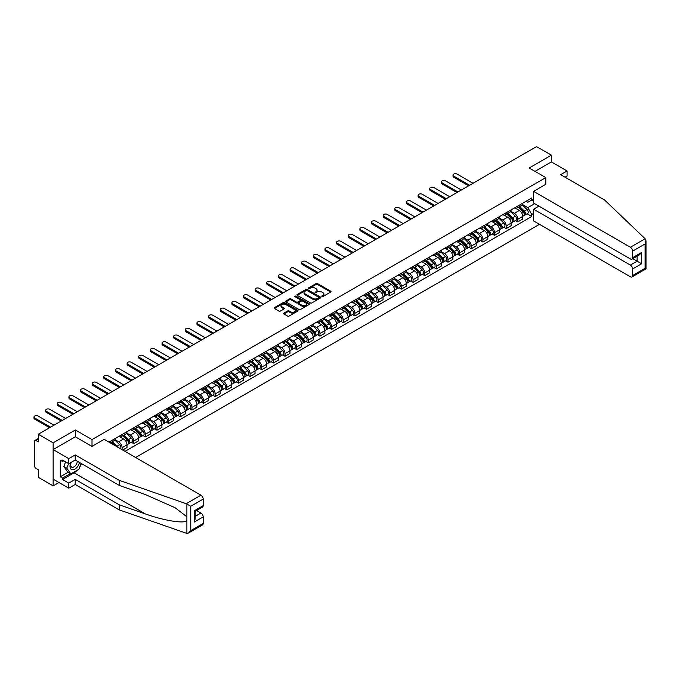 <?xml version="1.0" encoding="UTF-8"?>
<svg xmlns="http://www.w3.org/2000/svg" width="680" height="680" viewBox="0 0 680 680"><rect width="100%" height="100%" fill="white"/><g stroke="black" fill="none" stroke-linecap="round" stroke-linejoin="round"><path stroke-width="1.02" d="M321.912 296.548L322.94 296.548L330.718 292.051A1.037 0.595 0 0 0 331.024 291.635A1.037 0.595 0 0 0 330.718 291.21L317.534 283.594A1.037 0.595 0 0 0 316.072 283.594L308.286 288.091L308.286 288.685L310.326 288.099A3.315 1.912 0 0 1 315.01 288.099L316.106 288.736A3.315 1.912 0 0 1 317.075 290.088A3.315 1.912 0 0 1 316.106 291.44L315.103 292.613L317.135 292.034A3.315 1.912 0 0 1 321.819 292.034L322.923 292.663A3.315 1.912 0 0 1 323.892 294.024A3.315 1.912 0 0 1 322.923 295.375L321.912 296.548L321.912 295.953M283.917 313.115A1.037 0.595 0 0 0 283.62 313.531A1.037 0.595 0 0 0 283.917 313.956L287.623 316.089A1.037 0.595 0 0 0 289.085 316.089L297.729 311.1A1.037 0.595 0 0 0 298.027 310.683A1.037 0.595 0 0 0 297.729 310.258L284.546 302.642A1.037 0.595 0 0 0 283.075 302.642L274.44 307.632A1.037 0.595 0 0 0 274.133 308.057A1.037 0.595 0 0 0 274.44 308.482L278.902 311.058A1.037 0.595 0 0 0 280.373 311.058L284.07 308.924A1.037 0.595 0 0 0 284.368 308.499A1.037 0.595 0 0 0 284.07 308.082L281.851 306.799A2.771 1.598 0 0 1 281.044 305.668A2.771 1.598 0 0 1 282.752 304.19A2.771 1.598 0 0 1 285.77 304.538L294.449 309.545A2.771 1.598 0 0 1 295.264 310.683A2.771 1.598 0 0 1 293.548 312.154A2.771 1.598 0 0 1 290.53 311.814L289.085 310.973A1.037 0.595 0 0 0 287.623 310.973L283.917 313.115L283.917 313.956M92.013 439.594L75.378 429.99L53.142 442.825L38.292 434.248L536.554 146.582L551.395 155.159L529.167 167.994L545.802 177.599L92.013 439.594L92.013 446.352M310.394 302.94A1.037 0.595 0 0 0 311.865 302.94L320.501 297.95A1.037 0.595 0 0 0 320.807 297.525A1.037 0.595 0 0 0 320.501 297.109L307.317 289.493A1.037 0.595 0 0 0 305.856 289.493L297.211 294.482A1.037 0.595 0 0 0 296.913 294.907A1.037 0.595 0 0 0 297.211 295.332L310.394 302.94M294.975 296.701L295.715 296.803L295.715 295.945L309.111 303.679A1.037 0.595 0 0 1 309.417 304.104A1.037 0.595 0 0 1 309.111 304.529L300.475 309.519A1.037 0.595 0 0 1 299.004 309.519L285.829 301.903L285.829 301.061A1.037 0.595 0 0 0 285.524 301.486A1.037 0.595 0 0 0 285.829 301.903M285.829 301.061L289.527 298.928A1.037 0.595 0 0 1 290.989 298.928L296.335 302.014A1.037 0.595 0 0 0 297.798 302.014L300.254 300.594A1.037 0.595 0 0 0 300.56 300.169A1.037 0.595 0 0 0 300.254 299.752L294.686 296.539L295.715 295.945M53.142 442.825L53.142 485.902L38.292 477.326L38.292 469.702L35.98 468.367A2.108 1.216 -120 0 1 34.484 465.783L34.484 441.405A2.108 1.216 -120 0 1 34.927 440.436L38.292 438.489M135.626 457.487L539.495 224.315M53.142 485.902L58.998 482.519M38.292 434.248L38.292 441.873L35.98 440.538A2.108 1.216 -120 0 0 34.927 440.436M565.054 177.208L567.069 176.052L567.069 170.969L551.395 161.917L551.395 155.159M517.82 206.031A4.853 2.805 60 0 1 516.817 208.207L521.738 205.369A4.853 2.805 -120 0 0 522.75 203.184M510.833 211.259L514.386 213.307A4.853 2.805 60 0 1 517.82 219.257L522.75 216.41A4.853 2.805 -120 0 0 519.316 210.469L515.788 208.429M522.75 216.41L522.75 219.036L517.82 221.884L515.465 220.516M516.817 208.207A4.853 2.805 60 0 1 514.428 207.987M517.82 219.257L517.82 221.884M506.183 212.746A4.853 2.805 60 0 1 505.18 214.931L510.102 212.083A4.853 2.805 -120 0 0 511.105 209.907M503.82 227.239L506.183 228.599L511.105 225.76L511.105 223.133A4.853 2.805 -120 0 0 507.671 217.183L504.152 215.152M505.18 214.931A4.853 2.805 60 0 1 502.792 214.71M499.196 217.974L502.75 220.031A4.853 2.805 60 0 1 506.183 225.973L506.183 228.599M494.547 219.47A4.853 2.805 60 0 1 493.535 221.646L498.465 218.807A4.853 2.805 -120 0 0 499.469 216.631M492.184 233.963L494.547 235.323L499.469 232.475L499.469 229.849A4.853 2.805 -120 0 0 496.035 223.907L492.507 221.875M493.535 221.646A4.853 2.805 60 0 1 491.147 221.433M487.552 224.698L491.113 226.746A4.853 2.805 60 0 1 494.547 232.696L494.547 235.323M482.902 226.194A4.853 2.805 60 0 1 481.899 228.37L486.82 225.522A4.853 2.805 -120 0 0 487.832 223.346M480.539 240.677L482.902 242.046L487.832 239.199L487.832 236.572A4.853 2.805 -120 0 0 484.398 230.63L480.87 228.59M481.899 228.37A4.853 2.805 60 0 1 479.51 228.149M475.915 231.412L479.468 233.47A4.853 2.805 60 0 1 482.902 239.411L482.902 242.046M471.265 232.908A4.853 2.805 60 0 1 470.262 235.084L475.184 232.246A4.853 2.805 -120 0 0 476.187 230.07M468.902 247.401L471.265 248.761L476.187 245.922L476.187 243.296A4.853 2.805 -120 0 0 472.753 237.346L469.234 235.314M470.262 235.084A4.853 2.805 60 0 1 467.874 234.872M464.279 238.136L467.831 240.193A4.853 2.805 60 0 1 471.265 246.134L471.265 248.761M459.629 239.632A4.853 2.805 60 0 1 458.617 241.808L463.548 238.969A4.853 2.805 -120 0 0 464.55 236.784M457.266 254.116L459.629 255.484L464.55 252.637L464.55 250.01A4.853 2.805 -120 0 0 461.116 244.069L457.589 242.029M458.617 241.808A4.853 2.805 60 0 1 456.229 241.587M452.633 244.859L456.195 246.908A4.853 2.805 60 0 1 459.629 252.858L459.629 255.484M447.984 246.347A4.853 2.805 60 0 1 446.981 248.531L451.902 245.684A4.853 2.805 -120 0 0 452.914 243.508M445.621 260.839L447.984 262.2L452.914 259.361L452.914 256.734A4.853 2.805 -120 0 0 449.48 250.784L445.952 248.752M446.981 248.531A4.853 2.805 60 0 1 444.592 248.31M440.997 251.575L444.55 253.631A4.853 2.805 60 0 1 447.984 259.573L447.984 262.2M436.348 253.071A4.853 2.805 60 0 1 435.344 255.246L440.266 252.407A4.853 2.805 -120 0 0 441.269 250.223M433.984 267.563L436.348 268.923L441.269 266.075L441.269 263.449A4.853 2.805 -120 0 0 437.835 257.507L434.316 255.468M435.344 255.246A4.853 2.805 60 0 1 432.947 255.025M429.361 258.298L432.913 260.346A4.853 2.805 60 0 1 436.348 266.297L436.348 268.923M424.702 259.786A4.853 2.805 60 0 1 423.7 261.97L428.629 259.123A4.853 2.805 -120 0 0 429.632 256.947M422.348 274.278L424.711 275.638L429.632 272.799L429.632 270.173A4.853 2.805 -120 0 0 426.199 264.223L422.671 262.191M423.7 261.97A4.853 2.805 60 0 1 421.311 261.749M417.716 265.013L421.277 267.07A4.853 2.805 60 0 1 424.711 273.012L424.711 275.638M413.066 266.509A4.853 2.805 60 0 1 412.063 268.685L416.984 265.846A4.853 2.805 -120 0 0 417.988 263.67M410.703 281.001L413.066 282.361L417.988 279.523L417.988 276.887A4.853 2.805 -120 0 0 414.562 270.946L411.034 268.914M412.063 268.685A4.853 2.805 60 0 1 409.675 268.473M406.079 271.736L409.632 273.793A4.853 2.805 60 0 1 413.066 279.735L413.066 282.361M401.429 273.232A4.853 2.805 60 0 1 400.426 275.409L405.348 272.57A4.853 2.805 -120 0 0 406.351 270.385M399.067 287.716L401.429 289.085L406.351 286.238L406.351 283.611A4.853 2.805 -120 0 0 402.917 277.67L399.398 275.629M400.426 275.409A4.853 2.805 60 0 1 398.029 275.188M394.442 278.46L397.995 280.508A4.853 2.805 60 0 1 401.429 286.458L401.429 289.085M389.784 279.947A4.853 2.805 60 0 1 388.781 282.132L393.712 279.284A4.853 2.805 -120 0 0 394.714 277.108M387.43 294.44L389.784 295.8L394.714 292.961L394.714 290.334A4.853 2.805 -120 0 0 391.28 284.385L387.753 282.353M388.781 282.132A4.853 2.805 60 0 1 386.393 281.911M382.798 285.175L386.359 287.232A4.853 2.805 60 0 1 389.784 293.173L389.784 295.8M378.148 286.671A4.853 2.805 60 0 1 377.145 288.847L382.067 286.008A4.853 2.805 -120 0 0 383.07 283.824M375.785 301.155L378.148 302.524L383.07 299.676L383.07 297.05A4.853 2.805 -120 0 0 379.644 291.108L376.116 289.068M377.145 288.847A4.853 2.805 60 0 1 374.756 288.626M371.161 291.899L374.714 293.947A4.853 2.805 60 0 1 378.148 299.897L378.148 302.524M366.512 293.386A4.853 2.805 60 0 1 365.508 295.57L370.43 292.723A4.853 2.805 -120 0 0 371.433 290.547M364.149 307.878L366.512 309.238L371.433 306.399L371.433 303.773A4.853 2.805 -120 0 0 367.999 297.823L364.48 295.791M365.508 295.57A4.853 2.805 60 0 1 363.111 295.35M359.524 298.613L363.077 300.671A4.853 2.805 60 0 1 366.512 306.612L366.512 309.238M354.866 300.109A4.853 2.805 60 0 1 353.863 302.286L358.785 299.447A4.853 2.805 -120 0 0 359.796 297.271M352.512 314.602L354.866 315.962L359.796 313.123L359.796 310.488A4.853 2.805 -120 0 0 356.363 304.547L352.835 302.515M353.863 302.286A4.853 2.805 60 0 1 351.475 302.073M347.879 305.337L351.441 307.385A4.853 2.805 60 0 1 354.866 313.335L354.866 315.962M343.23 306.833A4.853 2.805 60 0 1 342.227 309.009L347.149 306.161A4.853 2.805 -120 0 0 348.151 303.986M340.867 321.317L343.23 322.685L348.151 319.838L348.151 317.212A4.853 2.805 -120 0 0 344.726 311.27L341.199 309.23M342.227 309.009A4.853 2.805 60 0 1 339.839 308.788M336.243 312.052L339.796 314.109A4.853 2.805 60 0 1 343.23 320.05L343.23 322.685M331.594 313.548A4.853 2.805 60 0 1 330.582 315.732L335.512 312.885A4.853 2.805 -120 0 0 336.515 310.709M329.23 328.041L331.594 329.4L336.515 326.561L336.515 323.935A4.853 2.805 -120 0 0 333.081 317.985L329.562 315.953M330.582 315.732A4.853 2.805 60 0 1 328.194 315.512M324.606 318.775L328.159 320.832A4.853 2.805 60 0 1 331.594 326.774L331.594 329.4M319.949 320.272A4.853 2.805 60 0 1 318.945 322.447L323.867 319.608A4.853 2.805 -120 0 0 324.878 317.424M317.594 334.755L319.949 336.124L324.878 333.276L324.878 330.65A4.853 2.805 -120 0 0 321.445 324.708L317.917 322.668M318.945 322.447A4.853 2.805 60 0 1 316.557 322.226M312.962 325.499L316.523 327.548A4.853 2.805 60 0 1 319.949 333.498L319.949 336.124M308.312 326.986A4.853 2.805 60 0 1 307.309 329.171L312.231 326.324A4.853 2.805 -120 0 0 313.233 324.148M305.949 341.479L308.312 342.839L313.233 340L313.233 337.374A4.853 2.805 -120 0 0 309.808 331.423L306.28 329.392M307.309 329.171A4.853 2.805 60 0 1 304.921 328.95M301.325 332.214L304.878 334.271A4.853 2.805 60 0 1 308.312 340.212L308.312 342.839M296.675 333.71A4.853 2.805 60 0 1 295.664 335.886L300.594 333.047A4.853 2.805 -120 0 0 301.597 330.863M294.312 348.202L296.675 349.562L301.597 346.715L301.597 344.089A4.853 2.805 -120 0 0 298.163 338.147L294.644 336.115M295.664 335.886A4.853 2.805 60 0 1 293.275 335.665M289.68 338.938L293.241 340.986A4.853 2.805 60 0 1 296.675 346.936L296.675 349.562M285.03 340.433A4.853 2.805 60 0 1 284.027 342.609L288.949 339.762A4.853 2.805 -120 0 0 289.96 337.586M282.676 354.918L285.03 356.286L289.96 353.438L289.96 350.812A4.853 2.805 -120 0 0 286.526 344.87L282.999 342.83M284.027 342.609A4.853 2.805 60 0 1 281.639 342.388M278.043 345.652L281.605 347.709A4.853 2.805 60 0 1 285.03 353.651L285.03 356.286M273.394 347.149A4.853 2.805 60 0 1 272.391 349.325L277.312 346.486A4.853 2.805 -120 0 0 278.315 344.309M271.031 361.641L273.394 363.001L278.315 360.162L278.315 357.527A4.853 2.805 -120 0 0 274.89 351.585L271.363 349.554M272.391 349.325A4.853 2.805 60 0 1 270.002 349.112M266.407 352.376L269.96 354.433A4.853 2.805 60 0 1 273.394 360.375L273.394 363.001M261.757 353.872A4.853 2.805 60 0 1 260.746 356.048L265.676 353.209A4.853 2.805 -120 0 0 266.679 351.024M259.394 368.356L261.757 369.725L266.679 366.877L266.679 364.25A4.853 2.805 -120 0 0 263.245 358.309L259.726 356.269M260.746 356.048A4.853 2.805 60 0 1 258.357 355.827M254.762 359.1L258.324 361.148A4.853 2.805 60 0 1 261.757 367.098L261.757 369.725M250.112 360.587A4.853 2.805 60 0 1 249.109 362.772L254.031 359.924A4.853 2.805 -120 0 0 255.042 357.748M247.758 375.079L250.112 376.44L255.042 373.6L255.042 370.974A4.853 2.805 -120 0 0 251.608 365.024L248.081 362.993M249.109 362.772A4.853 2.805 60 0 1 246.721 362.55M243.125 365.815L246.687 367.872A4.853 2.805 60 0 1 250.112 373.813L250.112 376.44M238.476 367.31A4.853 2.805 60 0 1 237.473 369.486L242.394 366.648A4.853 2.805 -120 0 0 243.398 364.463M236.113 381.795L238.476 383.163L243.398 380.315L243.398 377.689A4.853 2.805 -120 0 0 239.972 371.748L236.445 369.707M237.473 369.486A4.853 2.805 60 0 1 235.084 369.265M231.489 372.538L235.042 374.587A4.853 2.805 60 0 1 238.476 380.536L238.476 383.163M226.839 374.025A4.853 2.805 60 0 1 225.828 376.21L230.758 373.363A4.853 2.805 -120 0 0 231.761 371.186M224.476 388.518L226.839 389.878L231.761 387.039L231.761 384.412A4.853 2.805 -120 0 0 228.327 378.462L224.808 376.431M225.828 376.21A4.853 2.805 60 0 1 223.44 375.989M219.844 379.253L223.405 381.31A4.853 2.805 60 0 1 226.839 387.251L226.839 389.878M215.194 380.749A4.853 2.805 60 0 1 214.191 382.925L219.113 380.086A4.853 2.805 -120 0 0 220.125 377.91M212.831 395.241L215.194 396.601L220.125 393.762L220.125 391.127A4.853 2.805 -120 0 0 216.691 385.186L213.163 383.154M214.191 382.925A4.853 2.805 60 0 1 211.803 382.712M208.207 385.976L211.76 388.025A4.853 2.805 60 0 1 215.194 393.975L215.194 396.601M203.558 387.473A4.853 2.805 60 0 1 202.555 389.649L207.476 386.801A4.853 2.805 -120 0 0 208.48 384.625M201.195 401.957L203.558 403.325L208.48 400.477L208.48 397.851A4.853 2.805 -120 0 0 205.045 391.909L201.526 389.87M202.555 389.649A4.853 2.805 60 0 1 200.167 389.427M196.571 392.7L200.124 394.749A4.853 2.805 60 0 1 203.558 400.69L203.558 403.325M191.921 394.188A4.853 2.805 60 0 1 190.91 396.372L195.84 393.524A4.853 2.805 -120 0 0 196.843 391.349M189.558 408.68L191.921 410.04L196.843 407.201L196.843 404.575A4.853 2.805 -120 0 0 193.409 398.625L189.881 396.593M190.91 396.372A4.853 2.805 60 0 1 188.521 396.151M184.926 399.415L188.487 401.472A4.853 2.805 60 0 1 191.921 407.413L191.921 410.04M180.276 400.911A4.853 2.805 60 0 1 179.273 403.087L184.195 400.248A4.853 2.805 -120 0 0 185.206 398.063M177.913 415.395L180.276 416.763L185.206 413.916L185.206 411.289A4.853 2.805 -120 0 0 181.772 405.348L178.245 403.308M179.273 403.087A4.853 2.805 60 0 1 176.885 402.866M173.29 406.138L176.843 408.187A4.853 2.805 60 0 1 180.276 414.137L180.276 416.763M168.64 407.626A4.853 2.805 60 0 1 167.637 409.81L172.558 406.963A4.853 2.805 -120 0 0 173.561 404.787M166.277 422.118L168.64 423.478L173.561 420.639L173.561 418.013A4.853 2.805 -120 0 0 170.127 412.063L166.608 410.031M167.637 409.81A4.853 2.805 60 0 1 165.248 409.589M161.653 412.853L165.206 414.911A4.853 2.805 60 0 1 168.64 420.852L168.64 423.478M157.004 414.35A4.853 2.805 60 0 1 155.992 416.525L160.922 413.686A4.853 2.805 -120 0 0 161.925 411.502M154.641 428.842L157.004 430.202L161.925 427.354L161.925 424.728A4.853 2.805 -120 0 0 158.491 418.786L154.964 416.755M155.992 416.525A4.853 2.805 60 0 1 153.603 416.313M150.008 419.577L153.569 421.625A4.853 2.805 60 0 1 157.004 427.575L157.004 430.202M145.358 421.073A4.853 2.805 60 0 1 144.356 423.249L149.277 420.401A4.853 2.805 -120 0 0 150.288 418.225M142.995 435.557L145.358 436.925L150.288 434.078L150.288 431.451A4.853 2.805 -120 0 0 146.855 425.51L143.327 423.47M144.356 423.249A4.853 2.805 60 0 1 141.967 423.028M138.371 426.292L141.924 428.349A4.853 2.805 60 0 1 145.358 434.291L145.358 436.925M133.722 427.788A4.853 2.805 60 0 1 132.719 429.964L137.641 427.125A4.853 2.805 -120 0 0 138.644 424.949M131.359 442.281L133.722 443.64L138.644 440.802L138.644 438.166A4.853 2.805 -120 0 0 135.209 432.225L131.691 430.194M132.719 429.964A4.853 2.805 60 0 1 130.322 429.751M126.735 433.015L130.288 435.072A4.853 2.805 60 0 1 133.722 441.014L133.722 443.64M122.077 434.512A4.853 2.805 60 0 1 121.074 436.688L126.004 433.849A4.853 2.805 -120 0 0 127.007 431.664M122.681 450.015L127.007 447.517L127.007 444.89A4.853 2.805 -120 0 0 123.573 438.948L120.045 436.909M121.074 436.688A4.853 2.805 60 0 1 118.685 436.466M115.09 439.739L118.651 441.787A4.853 2.805 60 0 1 122.085 447.738L122.085 449.675M110.33 442.892L114.359 440.563A4.853 2.805 -120 0 0 115.362 438.387M110.441 441.226A4.853 2.805 60 0 1 110.083 442.748M533.638 201.076L531.777 199.996L527.825 202.283L526.065 201.271M522.469 204.535L527.825 207.621L534.65 203.685M533.638 213.393L531.777 214.472L527.825 207.621M124.993 451.35L531.777 216.495L531.777 214.472M533.638 198.925L531.777 199.996L531.777 197.974L108.953 442.094M545.802 177.599L545.802 184.365M75.378 429.99L75.378 436.832M527.102 213.8L531.777 216.495M322.201 296.65L322.923 296.233A3.315 1.912 0 0 0 323.892 294.882L323.892 294.024M317.075 290.088L317.075 290.947A3.315 1.912 0 0 1 316.106 292.306L315.392 292.714M330.709 292.06L317.534 284.461A1.037 0.595 0 0 0 316.072 284.461L308.584 288.787M320.501 297.109L320.501 297.95L307.317 290.36A1.037 0.595 0 0 0 305.856 290.36L297.228 295.341M318.673 297.823L318.673 297.236L307.096 290.555L305.014 291.168A3.315 1.912 0 0 0 304.045 292.519A3.315 1.912 0 0 0 305.014 293.87L312.919 298.435A3.315 1.912 0 0 0 317.611 298.435L318.673 297.823L318.673 298.69L318.886 297.525M304.045 292.519L304.045 293.377A3.315 1.912 0 0 0 305.014 294.738L305.014 293.87M318.673 298.69L317.611 299.302A3.315 1.912 0 0 1 312.919 299.302L305.014 294.738M285.838 301.911L289.527 299.786L289.527 298.928M300.56 300.169L300.56 301.036A1.037 0.595 0 0 1 300.254 301.452L297.798 302.872A1.037 0.595 0 0 1 296.335 302.872L290.989 299.786A1.037 0.595 0 0 0 289.527 299.786M295.715 296.803L309.102 304.538M301.886 305.218A2.771 1.598 0 0 0 304.903 305.558A2.771 1.598 0 0 0 306.612 304.087A2.771 1.598 0 0 0 305.804 302.949L302.745 301.189A1.037 0.595 0 0 0 301.282 301.189L298.826 302.6A1.037 0.595 0 0 0 298.52 303.025A1.037 0.595 0 0 0 298.826 303.45L301.886 305.218L301.886 306.076A2.771 1.598 0 0 0 304.903 306.425A2.771 1.598 0 0 0 306.612 304.946L306.612 304.087M298.52 303.025L298.52 303.892A1.037 0.595 0 0 0 298.826 304.308L298.826 303.45M301.886 306.076L298.826 304.308M295.264 310.683L295.264 311.542A2.771 1.598 0 0 1 293.548 313.021A2.771 1.598 0 0 1 290.53 312.673L289.085 311.839A1.037 0.595 0 0 0 287.623 311.839L283.934 313.964M281.044 305.668L281.044 306.527A2.771 1.598 0 0 0 281.851 307.657L281.851 306.799M284.07 308.082L284.07 308.924L281.851 307.657M297.729 310.258L297.729 311.1L284.546 303.51A1.037 0.595 0 0 0 283.075 303.51L274.448 308.49M518.449 207.264L523.031 211.794A2.635 1.522 60 0 1 523.727 215.747L522.741 216.316M519.367 208.165L521.305 209.287M473.017 183.26L457.164 174.114A2.431 1.402 -0 0 0 454.521 173.808A2.431 1.402 -0 0 0 453.016 175.1A2.431 1.402 -0 0 0 453.73 176.094L469.583 185.249M518.959 206.975L523.983 211.93A1.266 0.731 60 0 1 524.314 213.826A1.266 0.731 60 0 1 524.195 213.869M519.715 206.533L524.306 211.055A2.635 1.522 60 0 1 525.002 215.016A2.635 1.522 60 0 1 524.203 215.101M522.283 204.867L526.991 209.508A2.635 1.522 60 0 1 527.688 213.46L525.002 215.016M468.613 185.802L453.73 177.208A2.431 1.402 180 0 1 453.016 176.222L453.016 175.1M506.812 213.987L511.394 218.509A2.635 1.522 60 0 1 512.091 222.462L511.105 223.031M507.722 214.888L509.668 216.01M461.38 189.983L445.527 180.829A2.431 1.402 -0 0 0 442.875 180.523A2.431 1.402 -0 0 0 441.379 181.823A2.431 1.402 -0 0 0 442.094 182.809L457.946 191.964M507.314 213.69L512.337 218.645A1.266 0.731 60 0 1 512.669 220.541A1.266 0.731 60 0 1 512.558 220.592M508.079 213.256L512.66 217.778A2.635 1.522 60 0 1 513.358 221.731A2.635 1.522 60 0 1 512.558 221.816M510.646 211.582L515.346 216.231A2.635 1.522 60 0 1 516.043 220.184L513.358 221.731M456.977 192.525L442.094 183.931A2.431 1.402 180 0 1 441.379 182.937L441.379 181.823M495.167 220.702L499.758 225.233A2.635 1.522 60 0 1 500.454 229.185L499.469 229.755M496.085 221.612L498.032 222.734M449.735 196.707L433.882 187.553A2.431 1.402 -0 0 0 431.239 187.246A2.431 1.402 -0 0 0 429.743 188.538A2.431 1.402 -0 0 0 430.449 189.533L446.31 198.688M495.677 220.413L500.701 225.369A1.266 0.731 60 0 1 501.033 227.264A1.266 0.731 60 0 1 500.922 227.307M496.434 219.972L501.024 224.502A2.635 1.522 60 0 1 501.721 228.454A2.635 1.522 60 0 1 500.922 228.54M499.001 218.305L503.71 222.947A2.635 1.522 60 0 1 504.407 226.899L501.721 228.454M445.34 199.248L430.449 190.655A2.431 1.402 180 0 1 429.743 189.66L429.743 188.538M645.141 238.748L646 240.839L645.073 243.958L632.646 251.132A3.162 1.827 -120 0 0 630.411 247.256L645.141 238.748L604.673 200.081L560.652 174.667L567.069 170.969M538.934 206.159L533.638 209.219L533.638 220.932L630.411 276.802A3.162 1.827 -120 0 0 631.992 276.964A3.162 1.827 -120 0 0 632.646 275.51L632.646 268.966A3.162 1.827 -120 0 0 630.411 265.089L637.126 261.214L641.606 263.798L632.646 268.966M533.638 209.219L630.411 265.089M545.802 184.28L533.638 191.386L533.638 203.099L630.411 258.969A3.162 1.827 -120 0 0 631.992 259.131A3.162 1.827 -120 0 0 632.646 257.677L632.646 251.132M533.638 191.386L630.411 247.256M551.395 161.917L535.024 171.377M632.757 258.689L637.126 261.214L637.126 256.164M632.646 257.677L641.606 252.509L639.361 254.873L631.992 259.131M632.646 275.51L645.073 268.337L645.541 268.608M77.392 470.127A11.874 6.851 -60 0 1 74.103 472.804L62.543 479.485L68.808 483.098L75.225 479.392L119.246 504.806L119.246 509.889L186.889 533.417L188.521 533.001L190.766 530.638L203.184 523.464A3.162 1.827 60 0 1 202.53 524.909L188.521 533.001M119.246 504.806L145.265 513.885C163.752 520.6 184.458 523.94 186.889 520.591L186.889 516.842L175.261 507.807L145.265 494.504L119.246 485.427L75.225 460.012L68.808 463.717L62.543 460.096L62.543 461.473L60.299 460.181L60.299 476.808L62.543 478.1L70.303 473.62M68.808 483.098L68.808 488.18L53.142 479.137L53.142 449.582L75.302 436.789L91.936 446.394L104.176 439.331L200.948 495.202A3.162 1.827 60 0 1 203.184 499.077L203.184 505.631A3.162 1.827 60 0 1 202.53 507.076L195.16 511.335L195.16 518.967L194.233 522.087L194.233 510.799C195.441 511.496 195.441 511.496 194.233 510.799L203.184 505.631M75.225 479.392L75.225 484.475L68.808 488.18M119.246 509.889L75.225 484.475M203.184 499.077L190.766 506.252L186.218 503.71L119.246 480.344L75.225 454.929L68.808 458.635L68.808 463.717M68.808 458.635L53.142 449.582M62.543 479.485L62.543 478.1M75.225 454.929L75.225 460.012M119.246 480.344L119.246 485.427M195.16 516.384L200.948 513.034A3.162 1.827 60 0 1 203.184 516.919L203.184 523.464M200.948 513.034L196.579 510.519M81.439 463.598A11.874 6.851 -60 0 1 79.755 467.024M63.733 460.785L62.543 461.473M60.299 476.808L68.059 472.328M70.941 462.485A6.859 3.961 120 0 0 70.006 466.344A6.859 3.961 120 0 0 74.145 469.489A6.859 3.961 120 0 0 79.492 462.476M71.315 462.272A4.692 2.712 120 0 0 70.652 464.95A4.692 2.712 120 0 0 71.621 467.1A4.692 2.712 120 0 0 75.208 465.877A4.692 2.712 120 0 0 77.291 461.202M81.15 463.429L78.88 469.276L70.822 473.926L67.838 472.2L63.809 466.471L65.603 461.864M70.822 473.926L66.793 468.197L68.587 463.581M63.809 466.471L66.793 468.197M483.531 227.426L488.113 231.948A2.635 1.522 60 0 1 488.81 235.909L487.823 236.47M484.449 228.327L486.387 229.449M438.098 203.422L422.246 194.268A2.431 1.402 -0 0 0 419.602 193.97A2.431 1.402 -0 0 0 418.098 195.262A2.431 1.402 -0 0 0 418.812 196.248L434.664 205.403M484.041 227.137L489.056 232.084A1.266 0.731 60 0 1 489.396 233.988A1.266 0.731 60 0 1 489.277 234.03M484.798 226.695L489.387 231.217A2.635 1.522 60 0 1 490.076 235.169A2.635 1.522 60 0 1 489.285 235.254M487.364 225.029L492.073 229.67A2.635 1.522 60 0 1 492.762 233.623L490.076 235.169M433.695 205.964L418.812 197.37A2.431 1.402 180 0 1 418.098 196.384L418.098 195.262M471.894 234.15L476.476 238.672A2.635 1.522 60 0 1 477.173 242.624L476.187 243.194M472.804 235.05L474.75 236.173M426.462 210.145L410.601 200.991A2.431 1.402 -0 0 0 407.957 200.685A2.431 1.402 -0 0 0 406.462 201.977A2.431 1.402 -0 0 0 407.175 202.971L423.028 212.126M472.396 233.852L477.419 238.807A1.266 0.731 60 0 1 477.751 240.703A1.266 0.731 60 0 1 477.64 240.754M473.161 233.418L477.742 237.94A2.635 1.522 60 0 1 478.44 241.893A2.635 1.522 60 0 1 477.64 241.978M475.728 231.744L480.429 236.385A2.635 1.522 60 0 1 481.125 240.346L478.44 241.893M422.059 212.687L407.175 204.094A2.431 1.402 180 0 1 406.462 203.099L406.462 201.977M460.25 240.864L464.839 245.386A2.635 1.522 60 0 1 465.537 249.348L464.55 249.917M461.167 241.766L463.106 242.887M414.817 216.861L398.964 207.706A2.431 1.402 -0 0 0 396.321 207.408A2.431 1.402 -0 0 0 394.825 208.701A2.431 1.402 -0 0 0 395.53 209.695L411.392 218.841M460.76 240.575L465.783 245.523A1.266 0.731 60 0 1 466.114 247.426A1.266 0.731 60 0 1 466.004 247.469M461.516 240.133L466.106 244.655A2.635 1.522 60 0 1 466.803 248.617A2.635 1.522 60 0 1 466.004 248.701M464.083 238.468L468.792 243.108A2.635 1.522 60 0 1 469.489 247.061L466.803 248.617M410.414 219.402L395.53 210.808A2.431 1.402 180 0 1 394.825 209.822L394.825 208.701M448.613 247.588L453.194 252.11A2.635 1.522 60 0 1 453.892 256.062L452.906 256.632M449.522 248.489L451.469 249.611M403.18 223.584L387.328 214.429A2.431 1.402 -0 0 0 384.684 214.123A2.431 1.402 -0 0 0 383.18 215.424A2.431 1.402 -0 0 0 383.894 216.41L399.747 225.565M449.123 247.291L454.138 252.246A1.266 0.731 60 0 1 454.478 254.142A1.266 0.731 60 0 1 454.359 254.192M449.879 246.857L454.469 251.379A2.635 1.522 60 0 1 455.158 255.331A2.635 1.522 60 0 1 454.367 255.417M452.446 245.182L457.156 249.824A2.635 1.522 60 0 1 457.844 253.784L455.158 255.331M398.777 226.125L383.894 217.532A2.431 1.402 180 0 1 383.18 216.537L383.18 215.424M436.976 254.303L441.558 258.833A2.635 1.522 60 0 1 442.255 262.786L441.269 263.356M437.886 255.213L439.833 256.334M391.544 230.307L375.683 221.153A2.431 1.402 -0 0 0 373.039 220.847A2.431 1.402 -0 0 0 371.543 222.139A2.431 1.402 -0 0 0 372.257 223.133L388.11 232.288M437.478 254.014L442.502 258.969A1.266 0.731 60 0 1 442.833 260.865A1.266 0.731 60 0 1 442.723 260.907M438.243 253.572L442.825 258.094A2.635 1.522 60 0 1 443.521 262.055A2.635 1.522 60 0 1 442.723 262.14M440.81 251.906L445.51 256.547A2.635 1.522 60 0 1 446.208 260.5L443.521 262.055M387.141 232.849L372.257 224.255A2.431 1.402 180 0 1 371.543 223.261L371.543 222.139M425.332 261.026L429.921 265.548A2.635 1.522 60 0 1 430.618 269.501L429.632 270.07M426.25 261.927L428.188 263.05M379.899 237.023L364.046 227.868A2.431 1.402 -0 0 0 361.403 227.571A2.431 1.402 -0 0 0 359.907 228.862A2.431 1.402 -0 0 0 360.613 229.849L376.474 239.003M425.841 260.729L430.865 265.685A1.266 0.731 60 0 1 431.197 267.589A1.266 0.731 60 0 1 431.077 267.631M426.598 260.296L431.188 264.817A2.635 1.522 60 0 1 431.885 268.77A2.635 1.522 60 0 1 431.086 268.855M429.165 258.621L433.874 263.271A2.635 1.522 60 0 1 434.571 267.223L431.885 268.77M375.496 239.564L360.613 230.971A2.431 1.402 180 0 1 359.907 229.984L359.907 228.862M413.695 267.75L418.276 272.272A2.635 1.522 60 0 1 418.974 276.225L417.988 276.794M414.604 268.651L416.551 269.773M368.262 243.746L352.41 234.591A2.431 1.402 -0 0 0 349.767 234.285A2.431 1.402 -0 0 0 348.262 235.577A2.431 1.402 -0 0 0 348.976 236.572L364.828 245.726M414.205 267.452L419.22 272.408A1.266 0.731 60 0 1 419.56 274.303A1.266 0.731 60 0 1 419.441 274.354M414.962 267.01L419.551 271.541A2.635 1.522 60 0 1 420.24 275.493A2.635 1.522 60 0 1 419.45 275.578M417.528 265.344L422.238 269.986A2.635 1.522 60 0 1 422.926 273.938L420.24 275.493M363.859 246.287L348.976 237.694A2.431 1.402 180 0 1 348.262 236.7L348.262 235.577M402.058 274.465L406.64 278.987A2.635 1.522 60 0 1 407.337 282.948L406.351 283.517M402.968 275.366L404.914 276.488M356.626 250.461L340.765 241.306A2.431 1.402 -0 0 0 338.122 241.009A2.431 1.402 -0 0 0 336.625 242.301A2.431 1.402 -0 0 0 337.339 243.296L353.192 252.441M402.56 274.176L407.583 279.123A1.266 0.731 60 0 1 407.915 281.027A1.266 0.731 60 0 1 407.804 281.07M403.325 273.734L407.906 278.256A2.635 1.522 60 0 1 408.603 282.208A2.635 1.522 60 0 1 407.804 282.293M405.892 272.068L410.592 276.709A2.635 1.522 60 0 1 411.289 280.661L408.603 282.208M352.223 253.002L337.339 244.409A2.431 1.402 180 0 1 336.625 243.423L336.625 242.301M390.413 281.188L395.003 285.71A2.635 1.522 60 0 1 395.692 289.663L394.714 290.232M391.332 282.089L393.269 283.212M344.981 257.185L329.128 248.03A2.431 1.402 -0 0 0 326.485 247.724A2.431 1.402 -0 0 0 324.989 249.025A2.431 1.402 -0 0 0 325.695 250.01L341.555 259.165M390.923 280.891L395.947 285.846A1.266 0.731 60 0 1 396.278 287.742A1.266 0.731 60 0 1 396.159 287.793M391.68 280.457L396.27 284.979A2.635 1.522 60 0 1 396.967 288.932A2.635 1.522 60 0 1 396.168 289.017M394.247 278.783L398.956 283.424A2.635 1.522 60 0 1 399.653 287.385L396.967 288.932M340.578 259.726L325.695 251.132A2.431 1.402 180 0 1 324.989 250.138L324.989 249.025M378.777 287.903L383.358 292.434A2.635 1.522 60 0 1 384.055 296.387L383.07 296.956M379.686 288.804L381.633 289.935M333.344 263.899L317.492 254.753A2.431 1.402 -0 0 0 314.849 254.448A2.431 1.402 -0 0 0 313.344 255.739A2.431 1.402 -0 0 0 314.058 256.734L329.911 265.889M379.287 287.615L384.302 292.57A1.266 0.731 60 0 1 384.642 294.466A1.266 0.731 60 0 1 384.523 294.508M380.043 287.173L384.625 291.695A2.635 1.522 60 0 1 385.322 295.655A2.635 1.522 60 0 1 384.531 295.74M382.611 285.506L387.311 290.148A2.635 1.522 60 0 1 388.008 294.1L385.322 295.655M328.942 266.441L314.058 257.848A2.431 1.402 180 0 1 313.344 256.861L313.344 255.739M367.132 294.627L371.722 299.149A2.635 1.522 60 0 1 372.419 303.101L371.433 303.671M368.05 295.528L369.997 296.65M321.708 270.623L305.847 261.469A2.431 1.402 -0 0 0 303.203 261.162A2.431 1.402 -0 0 0 301.707 262.463A2.431 1.402 -0 0 0 302.422 263.449L318.274 272.603M367.642 294.329L372.666 299.285A1.266 0.731 60 0 1 372.997 301.18A1.266 0.731 60 0 1 372.887 301.231M368.407 293.896L372.988 298.418A2.635 1.522 60 0 1 373.685 302.37A2.635 1.522 60 0 1 372.887 302.455M370.974 292.221L375.675 296.871A2.635 1.522 60 0 1 376.372 300.824L373.685 302.37M317.305 273.164L302.422 264.571A2.431 1.402 180 0 1 301.707 263.576L301.707 262.463M355.495 301.35L360.085 305.873A2.635 1.522 60 0 1 360.774 309.825L359.796 310.394M356.413 302.251L358.351 303.374M310.063 277.346L294.21 268.192A2.431 1.402 -0 0 0 291.567 267.886A2.431 1.402 -0 0 0 290.071 269.178A2.431 1.402 -0 0 0 290.776 270.173L306.629 279.327M356.005 301.053L361.029 306.008A1.266 0.731 60 0 1 361.361 307.904A1.266 0.731 60 0 1 361.241 307.947M356.762 300.611L361.352 305.142A2.635 1.522 60 0 1 362.049 309.094A2.635 1.522 60 0 1 361.25 309.179M359.329 298.945L364.038 303.586A2.635 1.522 60 0 1 364.735 307.538L362.049 309.094M305.66 279.888L290.776 271.295A2.431 1.402 180 0 1 290.071 270.3L290.071 269.178M343.859 308.065L348.44 312.587A2.635 1.522 60 0 1 349.137 316.548L348.151 317.109M344.769 308.966L346.715 310.089M298.426 284.061L282.574 274.907A2.431 1.402 -0 0 0 279.93 274.609A2.431 1.402 -0 0 0 278.426 275.901A2.431 1.402 -0 0 0 279.14 276.887L294.993 286.042M344.369 307.776L349.384 312.724A1.266 0.731 60 0 1 349.724 314.627A1.266 0.731 60 0 1 349.605 314.67M345.125 307.334L349.707 311.856A2.635 1.522 60 0 1 350.404 315.809A2.635 1.522 60 0 1 349.613 315.894M347.692 305.668L352.393 310.31A2.635 1.522 60 0 1 353.09 314.262L350.404 315.809M294.024 286.603L279.14 278.01A2.431 1.402 180 0 1 278.426 277.024L278.426 275.901M332.214 314.789L336.804 319.311A2.635 1.522 60 0 1 337.501 323.264L336.515 323.833M333.132 315.69L335.078 316.812M286.79 290.785L270.929 281.63A2.431 1.402 -0 0 0 268.286 281.325A2.431 1.402 -0 0 0 266.789 282.616A2.431 1.402 -0 0 0 267.503 283.611L283.356 292.765M332.724 314.491L337.748 319.447A1.266 0.731 60 0 1 338.079 321.343A1.266 0.731 60 0 1 337.969 321.394M333.489 314.058L338.07 318.58A2.635 1.522 60 0 1 338.767 322.532A2.635 1.522 60 0 1 337.969 322.618M336.056 312.383L340.756 317.024A2.635 1.522 60 0 1 341.453 320.986L338.767 322.532M282.387 293.326L267.503 284.733A2.431 1.402 180 0 1 266.789 283.738L266.789 282.616M320.577 321.504L325.168 326.026A2.635 1.522 60 0 1 325.856 329.987L324.878 330.556M321.495 322.405L323.433 323.527M275.145 297.5L259.293 288.346A2.431 1.402 -0 0 0 256.649 288.048A2.431 1.402 -0 0 0 255.153 289.34A2.431 1.402 -0 0 0 255.858 290.334L271.711 299.489M321.087 321.215L326.111 326.162A1.266 0.731 60 0 1 326.442 328.066A1.266 0.731 60 0 1 326.324 328.108M321.844 320.773L326.434 325.295A2.635 1.522 60 0 1 327.131 329.256A2.635 1.522 60 0 1 326.332 329.341M324.411 319.107L329.12 323.748A2.635 1.522 60 0 1 329.817 327.7L327.131 329.256M270.742 300.041L255.858 291.448A2.431 1.402 180 0 1 255.153 290.462L255.153 289.34M308.941 328.227L313.523 332.75A2.635 1.522 60 0 1 314.219 336.702L313.233 337.272M309.85 329.128L311.797 330.25M263.508 304.224L247.656 295.069A2.431 1.402 -0 0 0 245.004 294.763A2.431 1.402 -0 0 0 243.508 296.063A2.431 1.402 -0 0 0 244.222 297.05L260.075 306.204M309.451 327.93L314.466 332.885A1.266 0.731 60 0 1 314.806 334.781A1.266 0.731 60 0 1 314.687 334.832M310.207 327.497L314.789 332.019A2.635 1.522 60 0 1 315.486 335.971A2.635 1.522 60 0 1 314.695 336.056M312.774 325.822L317.475 330.463A2.635 1.522 60 0 1 318.172 334.424L315.486 335.971M259.106 306.765L244.222 298.172A2.431 1.402 180 0 1 243.508 297.177L243.508 296.063M297.296 334.942L301.886 339.473A2.635 1.522 60 0 1 302.583 343.425L301.597 343.995M298.214 335.852L300.161 336.974M251.872 310.947L236.011 301.793A2.431 1.402 -0 0 0 233.368 301.486A2.431 1.402 -0 0 0 231.871 302.778A2.431 1.402 -0 0 0 232.585 303.773L248.438 312.927M297.806 334.653L302.829 339.609A1.266 0.731 60 0 1 303.161 341.504A1.266 0.731 60 0 1 303.05 341.547M298.571 334.212L303.152 338.733A2.635 1.522 60 0 1 303.85 342.695A2.635 1.522 60 0 1 303.05 342.779M301.129 332.546L305.839 337.186A2.635 1.522 60 0 1 306.536 341.139L303.85 342.695M247.469 313.488L232.585 304.895A2.431 1.402 180 0 1 231.871 303.9L231.871 302.778M285.659 341.666L290.241 346.188A2.635 1.522 60 0 1 290.938 350.14L289.96 350.71M286.577 342.567L288.515 343.689M240.227 317.662L224.375 308.507A2.431 1.402 -0 0 0 221.731 308.21A2.431 1.402 -0 0 0 220.235 309.502A2.431 1.402 -0 0 0 220.94 310.488L236.793 319.642M286.17 341.368L291.193 346.324A1.266 0.731 60 0 1 291.524 348.228A1.266 0.731 60 0 1 291.405 348.271M286.926 340.935L291.516 345.457A2.635 1.522 60 0 1 292.213 349.409A2.635 1.522 60 0 1 291.414 349.495M289.493 339.26L294.202 343.91A2.635 1.522 60 0 1 294.899 347.863L292.213 349.409M235.824 320.203L220.94 311.61A2.431 1.402 180 0 1 220.235 310.624L220.235 309.502M274.023 348.389L278.604 352.911A2.635 1.522 60 0 1 279.301 356.864L278.315 357.433M274.933 349.291L276.879 350.412M228.59 324.385L212.738 315.231A2.431 1.402 -0 0 0 210.086 314.925A2.431 1.402 -0 0 0 208.59 316.217A2.431 1.402 -0 0 0 209.304 317.212L225.156 326.366M274.533 348.092L279.548 353.048A1.266 0.731 60 0 1 279.888 354.943A1.266 0.731 60 0 1 279.769 354.994M275.289 347.65L279.871 352.18A2.635 1.522 60 0 1 280.568 356.133A2.635 1.522 60 0 1 279.777 356.218M277.856 345.984L282.557 350.625A2.635 1.522 60 0 1 283.254 354.577L280.568 356.133M224.188 326.927L209.304 318.333A2.431 1.402 180 0 1 208.59 317.339L208.59 316.217M262.378 355.104L266.968 359.626A2.635 1.522 60 0 1 267.665 363.587L266.679 364.157M263.296 356.005L265.243 357.127M216.954 331.1L201.093 321.946A2.431 1.402 -0 0 0 198.45 321.649A2.431 1.402 -0 0 0 196.953 322.94A2.431 1.402 -0 0 0 197.659 323.935L213.52 333.081M262.888 354.815L267.911 359.762A1.266 0.731 60 0 1 268.243 361.666A1.266 0.731 60 0 1 268.132 361.709M263.653 354.374L268.234 358.896A2.635 1.522 60 0 1 268.931 362.856A2.635 1.522 60 0 1 268.132 362.933M266.212 352.707L270.921 357.349A2.635 1.522 60 0 1 271.618 361.301L268.931 362.856M212.551 333.642L197.659 325.048A2.431 1.402 180 0 1 196.953 324.062L196.953 322.94M250.742 361.828L255.323 366.35A2.635 1.522 60 0 1 256.02 370.302L255.042 370.872M251.659 362.729L253.598 363.851M205.309 337.824L189.456 328.67A2.431 1.402 -0 0 0 186.813 328.363A2.431 1.402 -0 0 0 185.317 329.664A2.431 1.402 -0 0 0 186.022 330.65L201.875 339.804M251.251 361.53L256.275 366.486A1.266 0.731 60 0 1 256.606 368.381A1.266 0.731 60 0 1 256.488 368.433M252.008 361.097L256.598 365.619A2.635 1.522 60 0 1 257.295 369.572A2.635 1.522 60 0 1 256.496 369.656M254.575 359.423L259.284 364.063A2.635 1.522 60 0 1 259.981 368.024L257.295 369.572M200.906 340.365L186.022 331.772A2.431 1.402 180 0 1 185.317 330.777L185.317 329.664M239.105 368.543L243.686 373.074A2.635 1.522 60 0 1 244.383 377.026L243.398 377.596M240.014 369.444L241.961 370.575M193.672 344.539L177.82 335.393A2.431 1.402 -0 0 0 175.168 335.087A2.431 1.402 -0 0 0 173.672 336.379A2.431 1.402 -0 0 0 174.386 337.374L190.238 346.528M239.606 368.254L244.63 373.209A1.266 0.731 60 0 1 244.97 375.105A1.266 0.731 60 0 1 244.851 375.148M240.371 367.812L244.953 372.334A2.635 1.522 60 0 1 245.65 376.295A2.635 1.522 60 0 1 244.851 376.38M242.939 366.146L247.639 370.787A2.635 1.522 60 0 1 248.336 374.74L245.65 376.295M189.269 347.08L174.386 338.487A2.431 1.402 180 0 1 173.672 337.501L173.672 336.379M227.46 375.267L232.05 379.788A2.635 1.522 60 0 1 232.747 383.741L231.761 384.31M228.378 376.168L230.325 377.289M182.028 351.262L166.175 342.108A2.431 1.402 -0 0 0 163.531 341.802A2.431 1.402 -0 0 0 162.035 343.102A2.431 1.402 -0 0 0 162.741 344.089L178.602 353.243M227.97 374.969L232.994 379.925A1.266 0.731 60 0 1 233.325 381.828A1.266 0.731 60 0 1 233.214 381.871M228.735 374.536L233.316 379.058A2.635 1.522 60 0 1 234.013 383.01A2.635 1.522 60 0 1 233.214 383.095M231.293 372.861L236.002 377.51A2.635 1.522 60 0 1 236.7 381.463L234.013 383.01M177.633 353.804L162.741 345.21A2.431 1.402 180 0 1 162.035 344.225L162.035 343.102M215.823 381.99L220.405 386.512A2.635 1.522 60 0 1 221.102 390.464L220.116 391.034M216.742 382.891L218.679 384.013M170.391 357.986L154.538 348.832A2.431 1.402 -0 0 0 151.895 348.525A2.431 1.402 -0 0 0 150.391 349.817A2.431 1.402 -0 0 0 151.105 350.812L166.957 359.966M216.333 381.692L221.357 386.648A1.266 0.731 60 0 1 221.689 388.543A1.266 0.731 60 0 1 221.57 388.586M217.09 381.25L221.68 385.781A2.635 1.522 60 0 1 222.377 389.733A2.635 1.522 60 0 1 221.578 389.819M219.657 379.584L224.366 384.225A2.635 1.522 60 0 1 225.063 388.178L222.377 389.733M165.988 360.527L151.105 351.934A2.431 1.402 180 0 1 150.391 350.94L150.391 349.817M204.187 388.705L208.769 393.227A2.635 1.522 60 0 1 209.465 397.188L208.48 397.749M205.096 389.606L207.043 390.728M158.755 364.701L142.902 355.546A2.431 1.402 -0 0 0 140.25 355.249A2.431 1.402 -0 0 0 138.754 356.541A2.431 1.402 -0 0 0 139.468 357.527L155.32 366.681M204.689 388.416L209.712 393.363A1.266 0.731 60 0 1 210.043 395.267A1.266 0.731 60 0 1 209.933 395.309M205.453 387.974L210.035 392.496A2.635 1.522 60 0 1 210.732 396.449A2.635 1.522 60 0 1 209.933 396.534M208.02 386.308L212.721 390.949A2.635 1.522 60 0 1 213.418 394.901L210.732 396.449M154.351 367.243L139.468 358.649A2.431 1.402 180 0 1 138.754 357.663L138.754 356.541M192.542 395.428L197.132 399.95A2.635 1.522 60 0 1 197.829 403.903L196.843 404.473M193.46 396.329L195.406 397.451M147.109 371.425L131.257 362.27A2.431 1.402 -0 0 0 128.613 361.964A2.431 1.402 -0 0 0 127.118 363.256A2.431 1.402 -0 0 0 127.823 364.25L143.684 373.405M193.052 395.131L198.076 400.087A1.266 0.731 60 0 1 198.407 401.982A1.266 0.731 60 0 1 198.296 402.033M193.808 394.697L198.398 399.219A2.635 1.522 60 0 1 199.095 403.172A2.635 1.522 60 0 1 198.296 403.257M196.375 393.023L201.084 397.664A2.635 1.522 60 0 1 201.781 401.625L199.095 403.172M142.715 373.966L127.823 365.373A2.431 1.402 180 0 1 127.118 364.378L127.118 363.256M180.906 402.144L185.487 406.666A2.635 1.522 60 0 1 186.184 410.626L185.198 411.196M181.823 403.045L183.761 404.166M135.473 378.139L119.62 368.993A2.431 1.402 -0 0 0 116.977 368.688A2.431 1.402 -0 0 0 115.472 369.979A2.431 1.402 -0 0 0 116.186 370.974L132.039 380.128M181.416 401.854L186.43 406.81A1.266 0.731 60 0 1 186.77 408.705A1.266 0.731 60 0 1 186.651 408.748M182.172 401.412L186.762 405.934A2.635 1.522 60 0 1 187.451 409.896A2.635 1.522 60 0 1 186.66 409.98M184.739 399.747L189.448 404.387A2.635 1.522 60 0 1 190.136 408.34L187.451 409.896M131.07 380.681L116.186 372.087A2.431 1.402 180 0 1 115.472 371.101L115.472 369.979M169.269 408.867L173.85 413.389A2.635 1.522 60 0 1 174.547 417.341L173.561 417.911M170.179 409.768L172.125 410.89M123.837 384.863L107.975 375.708A2.431 1.402 -0 0 0 105.332 375.402A2.431 1.402 -0 0 0 103.836 376.703A2.431 1.402 -0 0 0 104.55 377.689L120.403 386.844M169.77 408.57L174.794 413.525A1.266 0.731 60 0 1 175.125 415.421A1.266 0.731 60 0 1 175.015 415.471M170.535 408.136L175.117 412.658A2.635 1.522 60 0 1 175.814 416.611A2.635 1.522 60 0 1 175.015 416.695M173.102 406.462L177.803 411.102A2.635 1.522 60 0 1 178.5 415.063L175.814 416.611M119.433 387.404L104.55 378.811A2.431 1.402 180 0 1 103.836 377.817L103.836 376.703M157.624 415.582L162.214 420.113A2.635 1.522 60 0 1 162.911 424.065L161.925 424.635M158.542 416.491L160.48 417.613M112.192 391.587L96.339 382.432A2.431 1.402 -0 0 0 93.695 382.126A2.431 1.402 -0 0 0 92.2 383.418A2.431 1.402 -0 0 0 92.905 384.412L108.766 393.567M158.134 415.293L163.157 420.249A1.266 0.731 60 0 1 163.489 422.144A1.266 0.731 60 0 1 163.379 422.186M158.891 414.851L163.481 419.373A2.635 1.522 60 0 1 164.178 423.334A2.635 1.522 60 0 1 163.379 423.419M161.457 413.185L166.167 417.826A2.635 1.522 60 0 1 166.863 421.778L164.178 423.334M107.788 394.128L92.905 385.534A2.431 1.402 180 0 1 92.2 384.54L92.2 383.418M145.987 422.305L150.569 426.827A2.635 1.522 60 0 1 151.266 430.788L150.28 431.35M146.897 423.207L148.844 424.328M100.555 398.301L84.703 389.147A2.431 1.402 -0 0 0 82.059 388.85A2.431 1.402 -0 0 0 80.554 390.142A2.431 1.402 -0 0 0 81.269 391.127L97.121 400.282M146.498 422.008L151.512 426.964A1.266 0.731 60 0 1 151.852 428.868A1.266 0.731 60 0 1 151.733 428.91M147.254 421.575L151.844 426.096A2.635 1.522 60 0 1 152.532 430.049A2.635 1.522 60 0 1 151.742 430.134M149.821 419.909L154.53 424.55A2.635 1.522 60 0 1 155.219 428.502L152.532 430.049M96.152 400.843L81.269 392.25A2.431 1.402 180 0 1 80.554 391.263L80.554 390.142M134.351 429.029L138.932 433.551A2.635 1.522 60 0 1 139.63 437.504L138.644 438.073M135.26 429.93L137.207 431.052M88.918 405.025L73.058 395.87A2.431 1.402 -0 0 0 70.414 395.565A2.431 1.402 -0 0 0 68.918 396.856A2.431 1.402 -0 0 0 69.632 397.851L85.484 407.005M134.852 428.731L139.876 433.687A1.266 0.731 60 0 1 140.207 435.583A1.266 0.731 60 0 1 140.097 435.633M135.618 428.289L140.199 432.82A2.635 1.522 60 0 1 140.896 436.772A2.635 1.522 60 0 1 140.097 436.858M138.184 426.624L142.885 431.264A2.635 1.522 60 0 1 143.582 435.225L140.896 436.772M84.516 407.567L69.632 398.973A2.431 1.402 180 0 1 68.918 397.978L68.918 396.856M122.706 435.744L127.296 440.266A2.635 1.522 60 0 1 127.993 444.227L127.007 444.796M123.624 436.645L125.562 437.767M77.273 411.74L61.421 402.585A2.431 1.402 -0 0 0 58.778 402.288A2.431 1.402 -0 0 0 57.282 403.58A2.431 1.402 -0 0 0 57.987 404.575L73.848 413.721M123.216 435.455L128.239 440.402A1.266 0.731 60 0 1 128.571 442.306A1.266 0.731 60 0 1 128.452 442.348M123.972 435.013L128.562 439.535A2.635 1.522 60 0 1 129.26 443.496A2.635 1.522 60 0 1 128.46 443.581M126.54 433.347L131.249 437.988A2.635 1.522 60 0 1 131.945 441.94L129.26 443.496M72.871 414.281L57.987 405.688A2.431 1.402 180 0 1 57.282 404.702L57.282 403.58M111.069 442.467L113.144 444.508M111.979 443.368L113.925 444.49M65.637 418.464L49.785 409.309A2.431 1.402 -0 0 0 47.141 409.003A2.431 1.402 -0 0 0 45.636 410.303A2.431 1.402 -0 0 0 46.35 411.289L62.203 420.444M115.081 445.629L111.58 442.17M112.336 441.737L116.926 446.258A2.635 1.522 60 0 1 117.555 447.058M114.903 440.062L119.612 444.703A2.635 1.522 60 0 1 120.318 448.656M61.234 421.005L46.35 412.411A2.431 1.402 180 0 1 45.636 411.417L45.636 410.303M54.001 425.187L38.139 416.032A2.431 1.402 -0 0 0 35.496 415.726A2.431 1.402 -0 0 0 34 417.019A2.431 1.402 -0 0 0 34.714 418.013L50.566 427.168M49.597 427.728L34.714 419.126A2.431 1.402 180 0 1 34 418.14L34 417.019M122.085 447.738L127.007 444.89M133.722 441.014L138.644 438.166M145.358 434.291L150.288 431.451M157.004 427.575L161.925 424.728M168.64 420.852L173.561 418.013M180.276 414.137L185.206 411.289M191.921 407.413L196.843 404.575M203.558 400.69L208.48 397.851M215.194 393.975L220.125 391.127M226.839 387.251L231.761 384.412M238.476 380.536L243.398 377.689M250.112 373.813L255.042 370.974M261.757 367.098L266.679 364.25M273.394 360.375L278.315 357.527M285.03 353.651L289.96 350.812M296.675 346.936L301.597 344.089M308.312 340.212L313.233 337.374M319.949 333.498L324.878 330.65M331.594 326.774L336.515 323.935M343.23 320.05L348.151 317.212M354.866 313.335L359.796 310.488M366.512 306.612L371.433 303.773M378.148 299.897L383.07 297.05M389.784 293.173L394.714 290.334M401.429 286.458L406.351 283.611M413.066 279.735L417.988 276.887M424.711 273.012L429.632 270.173M436.348 266.297L441.269 263.449M447.984 259.573L452.914 256.734M459.629 252.858L464.55 250.01M471.265 246.134L476.187 243.296M482.902 239.411L487.832 236.572M494.547 232.696L499.469 229.849M506.183 225.973L511.105 223.133M118.651 441.787L123.573 438.948M130.288 435.072L135.209 432.225M141.924 428.349L146.855 425.51M153.569 421.625L158.491 418.786M165.206 414.911L170.127 412.063M176.843 408.187L181.772 405.348M188.487 401.472L193.409 398.625M200.124 394.749L205.045 391.909M211.76 388.025L216.691 385.186M223.405 381.31L228.327 378.462M235.042 374.587L239.972 371.748M246.687 367.872L251.608 365.024M258.324 361.148L263.245 358.309M269.96 354.433L274.89 351.585M281.605 347.709L286.526 344.87M293.241 340.986L298.163 338.147M304.878 334.271L309.808 331.423M316.523 327.548L321.445 324.708M328.159 320.832L333.081 317.985M339.796 314.109L344.726 311.27M351.441 307.385L356.363 304.547M363.077 300.671L367.999 297.823M374.714 293.947L379.644 291.108M386.359 287.232L391.28 284.385M397.995 280.508L402.917 277.67M409.632 273.793L414.562 270.946M421.277 267.07L426.199 264.223M432.913 260.346L437.835 257.507M444.55 253.631L449.48 250.784M456.195 246.908L461.116 244.069M467.831 240.193L472.753 237.346M479.468 233.47L484.398 230.63M491.113 226.746L496.035 223.907M502.75 220.031L507.671 217.183M514.386 213.307L519.316 210.469M38.292 439.204L35.98 440.538M322.923 296.233L322.923 295.375M315.103 292.613L315.103 292.026M316.106 292.306L316.106 291.44M308.286 288.685L308.286 288.091M316.072 284.461L316.072 283.594M317.534 284.461L317.534 283.594M330.718 292.051L330.718 291.21M297.211 295.332L297.211 294.482M305.856 290.36L305.856 289.493M307.317 290.36L307.317 289.493M312.919 299.302L312.919 298.435M317.611 299.302L317.611 298.435M290.989 299.786L290.989 298.928M296.335 302.872L296.335 302.014M297.798 302.872L297.798 302.014M300.254 301.452L300.254 300.594M309.111 304.529L309.111 303.679M287.623 311.839L287.623 310.973M289.085 311.839L289.085 310.973M290.53 312.673L290.53 311.814M274.44 308.482L274.44 307.632M283.075 303.51L283.075 302.642M284.546 303.51L284.546 302.642M523.031 211.794L521.517 212.661M524.577 213.248L524.101 213.52M526.991 209.508L524.306 211.055M453.73 177.208L453.73 176.094M511.394 218.509L509.881 219.385M512.933 219.963L512.457 220.244M515.346 216.231L512.66 217.778M442.094 183.931L442.094 182.809M499.758 225.233L498.236 226.108M501.296 226.686L500.82 226.958M503.71 222.947L501.024 224.502M430.449 190.655L430.449 189.533M645.073 268.337L645.073 243.958M641.606 252.509L641.606 263.798M186.889 533.417L186.889 520.591M186.889 516.842L186.889 504.016M190.766 506.252L190.766 530.638M203.184 516.919L194.233 522.087M186.218 503.71L200.948 495.202M74.103 472.804L145.265 513.885M488.113 231.948L486.6 232.824M489.66 233.401L489.183 233.682M492.073 229.67L489.387 231.217M418.812 197.37L418.812 196.248M476.476 238.672L474.963 239.547M478.014 240.125L477.538 240.397M480.429 236.385L477.742 237.94M407.175 204.094L407.175 202.971M464.839 245.386L463.318 246.262M466.378 246.849L465.902 247.121M468.792 243.108L466.106 244.655M395.53 210.808L395.53 209.695M453.194 252.11L451.681 252.986M454.741 253.564L454.265 253.835M457.156 249.824L454.469 251.379M383.894 217.532L383.894 216.41M441.558 258.833L440.045 259.709M443.096 260.287L442.62 260.559M445.51 256.547L442.825 258.094M372.257 224.255L372.257 223.133M429.921 265.548L428.4 266.424M431.46 267.002L430.984 267.282M433.874 263.271L431.188 264.817M360.613 230.971L360.613 229.849M418.276 272.272L416.763 273.148M419.824 273.725L419.348 273.998M422.238 269.986L419.551 271.541M348.976 237.694L348.976 236.572M406.64 278.987L405.127 279.863M408.178 280.449L407.702 280.721M410.592 276.709L407.906 278.256M337.339 244.409L337.339 243.296M395.003 285.71L393.482 286.586M396.542 287.164L396.066 287.436M398.956 283.424L396.27 284.979M325.695 251.132L325.695 250.01M383.358 292.434L381.846 293.301M384.905 293.887L384.429 294.159M387.311 290.148L384.625 291.695M314.058 257.848L314.058 256.734M371.722 299.149L370.209 300.024M373.26 300.602L372.784 300.883M375.675 296.871L372.988 298.418M302.422 264.571L302.422 263.449M360.085 305.873L358.564 306.748M361.624 307.326L361.148 307.598M364.038 303.586L361.352 305.142M290.776 271.295L290.776 270.173M348.44 312.587L346.927 313.463M349.979 314.041L349.512 314.322M352.393 310.31L349.707 311.856M279.14 278.01L279.14 276.887M336.804 319.311L335.291 320.186M338.342 320.764L337.866 321.036M340.756 317.024L338.07 318.58M267.503 284.733L267.503 283.611M325.168 326.026L323.646 326.901M326.706 327.488L326.23 327.76M329.12 323.748L326.434 325.295M255.858 291.448L255.858 290.334M313.523 332.75L312.01 333.625M315.061 334.203L314.594 334.483M317.475 330.463L314.789 332.019M244.222 298.172L244.222 297.05M301.886 339.473L300.373 340.349M303.425 340.926L302.949 341.199M305.839 337.186L303.152 338.733M232.585 304.895L232.585 303.773M290.241 346.188L288.728 347.063M291.788 347.642L291.312 347.922M294.202 343.91L291.516 345.457M220.94 311.61L220.94 310.488M278.604 352.911L277.091 353.787M280.143 354.365L279.667 354.637M282.557 350.625L279.871 352.18M209.304 318.333L209.304 317.212M266.968 359.626L265.455 360.502M268.506 361.089L268.03 361.361M270.921 357.349L268.234 358.896M197.659 325.048L197.659 323.935M255.323 366.35L253.81 367.225M256.87 367.803L256.394 368.075M259.284 364.063L256.598 365.619M186.022 331.772L186.022 330.65M243.686 373.074L242.174 373.94M245.225 374.527L244.749 374.799M247.639 370.787L244.953 372.334M174.386 338.487L174.386 337.374M232.05 379.788L230.537 380.664M233.588 381.242L233.112 381.523M236.002 377.51L233.316 379.058M162.741 345.21L162.741 344.089M220.405 386.512L218.892 387.387M221.952 387.966L221.476 388.238M224.366 384.225L221.68 385.781M151.105 351.934L151.105 350.812M208.769 393.227L207.256 394.102M210.307 394.68L209.831 394.961M212.721 390.949L210.035 392.496M139.468 358.649L139.468 357.527M197.132 399.95L195.611 400.826M198.67 401.404L198.194 401.676M201.084 397.664L198.398 399.219M127.823 365.373L127.823 364.25M185.487 406.666L183.974 407.541M187.034 408.127L186.558 408.399M189.448 404.387L186.762 405.934M116.186 372.087L116.186 370.974M173.85 413.389L172.338 414.264M175.389 414.842L174.913 415.123M177.803 411.102L175.117 412.658M104.55 378.811L104.55 377.689M162.214 420.113L160.692 420.988M163.752 421.566L163.276 421.838M166.167 417.826L163.481 419.373M92.905 385.534L92.905 384.412M150.569 426.827L149.056 427.703M152.116 428.281L151.64 428.561M154.53 424.55L151.844 426.096M81.269 392.25L81.269 391.127M138.932 433.551L137.419 434.426M140.471 435.004L139.995 435.276M142.885 431.264L140.199 432.82M69.632 398.973L69.632 397.851M127.296 440.266L125.774 441.142M128.834 441.728L128.358 442M131.249 437.988L128.562 439.535M57.987 405.688L57.987 404.575M119.612 444.703L116.926 446.258M46.35 412.411L46.35 411.289M34.714 419.126L34.714 418.013M646 240.839L646 268.872L631.992 276.964"/></g></svg>
